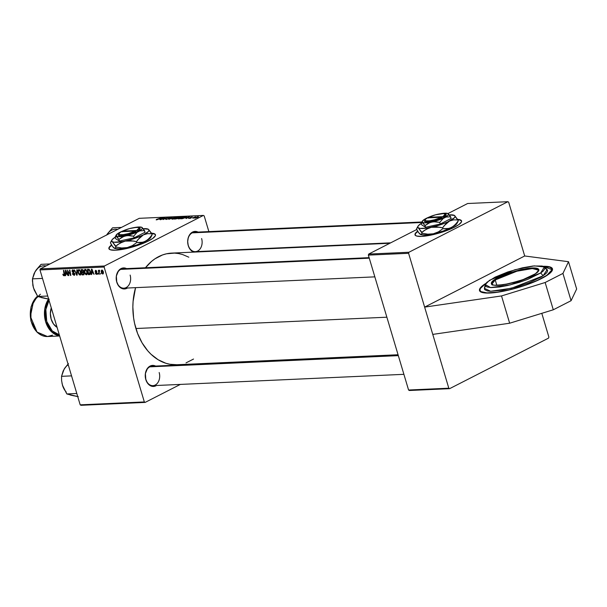 <?xml version="1.0" encoding="UTF-8"?>
<svg xmlns="http://www.w3.org/2000/svg" width="607" height="607" viewBox="0 0 607 607"><rect width="100%" height="100%" fill="white"/><g stroke="black" fill="none" stroke-linecap="round" stroke-linejoin="round"><path stroke-width="0.91" d="M543.113 266.298A38.059 8.172 163.4 0 1 552.461 268.81A38.059 8.172 163.4 0 1 530.859 283.241A38.059 8.172 163.4 0 1 489.857 293.029L483.567 292.794L480.896 291.997L479.576 290.73L479.659 289.038L481.131 286.99L485.957 283.332A38.059 8.172 163.4 0 0 479.515 290.556L479.515 290.556A38.059 8.172 163.4 0 0 489.857 293.029L501.625 291.572L515.578 288.302L529.6 283.727L541.543 278.53L549.593 273.507L551.748 271.306L552.529 269.425L551.907 267.937L549.904 266.905L543.113 266.298M155.498 234.901A24.295 5.22 -16.6 0 0 151.75 233.483L154.671 234.127L155.513 234.939M108.994 248.931L108.903 248.627A24.295 5.22 163.4 0 0 115.505 250.213L123.016 249.28L131.924 247.193L146.78 241.791L152.63 238.513L155.369 235.713L155.422 234.636L154.58 233.824L151.553 233.179A24.295 5.22 163.4 0 1 155.46 234.75A24.295 5.22 163.4 0 1 141.674 243.961A24.295 5.22 163.4 0 1 115.505 250.213L110.535 249.841L108.941 248.741L109.351 247.034L111.734 244.864M154.383 366.643A9.72 7.193 87.4 0 0 147.114 369.306A9.72 7.193 87.4 0 0 145.832 379.352L147.493 383.1L150.012 385.498L152.994 386.431L156.477 385.491A10.524 7.792 -92.6 0 1 145.817 379.61L145.832 379.352A9.72 7.193 87.4 0 0 155.217 385.035A9.72 7.193 87.4 0 0 159.171 372.531A9.72 7.193 -92.6 0 1 152.941 385.65A9.72 7.193 -92.6 0 1 145.832 379.352A9.72 7.193 -92.6 0 1 152.061 366.233L398.177 355.133M125.33 269.174A9.72 7.193 87.4 0 0 118.054 271.837A9.72 7.193 87.4 0 0 116.772 281.883L118.441 285.631L120.96 288.029L123.942 288.97L127.424 288.022A10.524 7.792 -92.6 0 1 116.764 282.141L116.772 281.883A9.72 7.193 87.4 0 0 126.157 287.566A9.72 7.193 87.4 0 0 130.118 275.07A9.72 7.193 -92.6 0 1 123.881 288.181A9.72 7.193 -92.6 0 1 116.772 281.883A9.72 7.193 -92.6 0 1 123.009 268.764L369.117 257.664M193.747 252.11A10.524 7.792 -92.6 0 1 188.253 245.615L188.269 245.357A9.72 7.193 87.4 0 0 197.647 251.04A9.72 7.193 87.4 0 0 201.607 238.536A9.72 7.193 -92.6 0 1 195.378 251.655A9.72 7.193 -92.6 0 1 188.269 245.357A9.72 7.193 -92.6 0 1 194.498 232.238L421.865 221.987M198.914 251.495A10.524 7.792 -92.6 0 1 198.132 251.913L198.914 251.495M176.827 364.731L169.93 364.276L165.916 363.29L158.161 359.754L151.029 354.268L147.782 350.854L142.084 342.856L137.614 333.554L134.564 323.296L133.601 317.939L132.857 307.013L133.085 301.55L135.558 287.657A55.874 41.375 87.4 0 0 135.907 328.516L386.864 317.203L135.907 328.516A55.874 41.375 87.4 0 0 176.781 364.739L398.063 354.754M389.831 243.263L171.743 253.104A55.874 41.375 87.4 0 0 145.452 267.755M461.601 221.1A24.295 5.22 -16.6 0 0 457.853 219.681L460.023 220.03L461.616 221.13M415.089 235.129L415.006 234.826A24.295 5.22 163.4 0 0 421.607 236.404L429.119 235.47L438.026 233.392L452.883 227.989L458.733 224.704L461.472 221.912L461.525 220.827L460.683 220.022L457.655 219.37A24.295 5.22 163.4 0 1 461.563 220.94A24.295 5.22 163.4 0 1 447.776 230.159A24.295 5.22 163.4 0 1 421.607 236.404L416.63 236.04L415.044 234.939L415.454 233.232L417.836 231.062M548.88 337.075L541.801 313.333L548.88 337.075L548.546 338.122L548.88 337.075M432.768 334.396L448.808 388.207L449.59 388.677L548.546 338.122L449.59 388.677L448.808 388.207L408.594 253.301L368.358 255.115L408.579 390.02L448.808 388.207L408.579 390.02L409.361 390.491L449.59 388.677L409.361 390.491L408.579 390.02L368.358 255.115L368.692 254.067L408.921 252.254L507.877 201.699L467.64 203.512L447.989 213.55L467.64 203.512L507.877 201.699L408.921 252.254L408.594 253.301L424.634 307.112L524.698 255.979L508.658 202.169L507.877 201.699L508.658 202.169L524.698 255.979L568.516 261.708L562.939 273.423L571.073 300.708L576.65 288.993L568.516 261.708L576.65 288.993L571.073 300.708L562.939 273.423L545.154 282.505L553.288 309.79L571.073 300.708L553.288 309.79L545.154 282.505L501.519 295.935L509.652 323.22L553.288 309.79L509.652 323.22L501.519 295.935L424.634 307.112L432.768 334.396L509.652 323.22L432.768 334.396M80.966 405.301L145.119 402.411L180.347 384.413L145.119 402.411L144.337 401.94L104.123 267.027L39.963 269.925L80.185 404.831L144.337 401.94L145.119 402.411L80.966 405.301L80.185 404.831L80.966 405.301M222.109 363.077L222.928 362.652L222.109 363.077M83.561 274.872L84.161 273.173L83.956 274.721L82.036 274.941L81.095 269.607L83.174 270.085L83.371 272.118L84.161 273.173L82.628 269.622L81.095 269.607L82.036 274.941L83.849 274.796M90.064 274.447L88.364 274.652L87.423 269.318L89.13 269.44L90.117 270.745L90.587 273.158L90.064 274.447L90.344 271.39L88.88 269.326L87.423 269.318L88.364 274.652L90.337 274.167L89.487 274.607M96.589 274.349L97.196 273.196L95.504 271.382L96.293 270.555L95.754 270.828L96.885 271.473L95.633 270.343L95.132 271.481L97.158 273.074L96.467 273.871L95.238 273.013L96.589 274.349L97.135 274.076L95.891 274.121L95.238 273.013L96.308 273.856L96.839 273.385L95.2 271.678L95.474 270.365L96.885 271.473L95.868 270.836L95.474 271.268L97.128 272.998L96.923 274.273M98.159 273.446L97.902 274.22L98.159 273.446M99.282 270.183L98.895 271.079L98.357 270.29L99.04 274.174L99.442 274.152L99.184 272.604L99.442 274.152L99.04 274.174L98.357 270.29L98.895 271.079L99.093 270.29L99.586 270.312L99.184 272.604L99.609 270.919L99.184 270.206M64.054 275.821L64.539 274.296L63.849 270.381L63.454 270.403L64.114 274.174L64.486 273.985L63.894 275.199L62.817 274.197L64.054 275.821L64.463 275.608L63.363 275.525L62.817 274.197L63.614 275.108L64.16 274.986L63.454 270.403L63.849 270.381L64.608 274.827L64.296 275.76M65.693 274.212L65.655 275.677L65.23 275.699L65.412 270.312L65.897 270.29L67.999 275.57L67.043 274.152L65.693 274.212L67.043 274.152L67.999 275.57L65.897 270.29L65.412 270.312L65.23 275.699L65.655 275.677L65.693 274.212L67.157 273.461L65.693 274.212M101.885 270.062L101.369 272.581L102.765 274.076L103.289 271.632L103.471 273.203L102.909 274.053L101.589 273.142L101.172 270.95L102.105 270.085L103.198 271.344L101.597 270.138M100.83 273.325L100.572 274.106L100.83 273.325M77.241 269.781L77.157 275.161L76.657 275.183L74.486 269.903L76.74 274.41L76.816 269.796L77.241 269.781L76.816 269.796L76.74 274.41L74.486 269.903L76.657 275.183L77.157 275.161L77.241 269.781M72.749 269.91L72.104 271.367L74.782 273.643L73.933 274.743L72.377 273.628L74.092 275.366L74.82 273.757L74.312 275.335L72.635 274.318L72.749 273.545L73.72 274.736L74.464 273.924L72.415 272.019L72.005 270.798L72.977 269.925L74.266 271.246L73.971 271.587L72.992 270.532L72.468 271.23L74.82 273.757L72.491 271.314L72.923 270.532L74.32 271.397L72.385 270.001M68.234 272.277L68.796 275.54L68.394 275.555L67.46 270.221L70.313 274.652L69.501 270.13L69.896 270.107L70.837 275.441L67.984 271.018L68.234 272.277L67.984 271.018L70.837 275.441L69.896 270.107L69.501 270.13L70.313 274.652L67.46 270.221L68.394 275.555L68.796 275.54L68.234 272.277M91.74 273.036L91.703 274.501L91.278 274.523L91.46 269.136L91.945 269.113L94.047 274.394L93.091 272.975L91.74 273.036L93.091 272.975L94.047 274.394L91.945 269.113L91.46 269.136L91.278 274.523L91.703 274.501L91.74 273.036L93.205 272.285L91.74 273.036M85.246 269.349L84.358 270.198L85.784 269.47L84.358 270.198L84.532 272.573L84.889 272.391L84.532 272.573L86.528 274.804L87.264 271.648L87.461 273.696L86.71 274.781L85.746 274.531L84.851 273.378L84.297 270.456L84.677 269.591L85.557 269.379L87.203 271.443L84.881 269.44M78.918 269.629L78.03 270.487L79.456 269.758L78.03 270.487L78.212 272.854L80.2 275.092L80.936 271.936L81.141 273.977L80.382 275.062L79.418 274.819L78.523 273.666L77.977 270.745L78.349 269.872L79.236 269.667L80.875 271.724L78.553 269.728M104.45 265.987L203.406 215.424L139.253 218.323L40.297 268.878L104.45 265.987L104.123 267.027L144.337 401.94L80.185 404.831L39.963 269.925L40.297 268.878L39.963 269.925L104.123 267.027L104.45 265.987L203.406 215.424L204.187 215.902L203.406 215.424L139.253 218.323L40.297 268.878L104.45 265.987M185.484 218.072L189.665 216.562L186.296 218.528L186.835 218.012L185.484 218.072L186.835 218.012L186.296 218.528L189.665 216.562L185.484 218.072M178.117 218.338L174.285 219.074L178.815 217.056L180.309 217.177L178.117 218.338L180.256 217.018L178.815 217.056L174.285 219.074L178.428 217.959M156.227 219.909L161.576 217.83L157.243 219.704L161.576 217.83L156.697 219.324L156.424 219.893L156.31 219.506M163.822 218.437L160.643 219.688L165.18 217.67L163.389 219.286L167.623 217.556L163.086 219.575L164.869 217.959L163.086 219.575L167.623 217.556L163.389 219.286L165.18 217.67L160.643 219.688L163.822 218.437M168.602 218.816L165.711 219.317L168.018 218.93L168.078 218.224L169.209 217.663L171.03 217.526L168.814 217.974L169.103 218.452L168.602 218.816L168.86 217.951L170.438 217.974L170.544 217.405L168.442 217.981L168.169 218.854L166.75 219.226L166.409 218.839L166.265 219.453L168.943 218.3M174.96 217.23L168.898 219.317L172.213 217.352L169.77 219.013L174.96 217.23L169.77 219.013L172.213 217.352L168.898 219.317L174.96 217.23M176.296 217.951L171.895 219.059L175.461 217.344L177.145 217.177L176.584 217.799L176.713 217.124L174.998 217.481L172.752 218.383L172.373 219.18L176.296 217.951M197.928 217.215L194.581 218.019L197.45 216.76L198.497 216.684L197.928 217.215L198.185 216.653L195.128 217.632L194.946 218.163L197.928 217.215L198.185 216.653M159.436 219.248L163.617 217.738L160.248 219.704L160.787 219.188L159.436 219.248L160.787 219.188L160.248 219.704L163.617 217.738L159.436 219.248M182.624 217.67L178.223 218.77L181.789 217.056L183.299 216.843L183.17 217.359L182.624 217.67L183.041 216.843L181.318 217.192L179.08 218.095L178.701 218.899L182.624 217.67M182.441 218.664L180.613 218.786L185.143 216.767L186.698 216.828L182.441 218.664L185.825 217.481L186.531 216.729L185.143 216.767L180.613 218.786L182.441 218.664M188.769 218.444L188.527 218.141L190.044 218.042L190.674 217.215L192.358 217.018L190.697 217.359L189.87 218.239L188.769 218.444L191.933 216.934L190.295 217.382L190.097 218.012L188.838 217.966L188.914 218.429L188.785 217.996M191.19 218.05L190.15 218.353L191.19 218.05M193.861 217.928L192.821 218.239L193.861 217.928M193.018 217.701L195.742 216.813L193.018 217.701M214.703 251.169L214.59 250.79L214.703 251.169M208.869 231.593L204.187 215.902L208.869 231.593M416.675 229.552L368.692 254.067L368.358 255.115L408.594 253.301L408.921 252.254L368.692 254.067L416.675 229.552M417.783 231.464A24.295 5.22 -16.6 0 0 415.059 234.97M415.006 234.826A24.295 5.22 163.4 0 1 417.616 231.214M417.919 231.366L415.545 233.528L415.135 235.243M193.906 252.163L189.93 249.105L188.253 245.615L187.684 241.563L188.291 237.565L190.006 234.234L192.548 232.071L195.537 231.404L198.512 232.344M126.544 268.605A10.524 7.792 -92.6 0 0 118.335 271.003A10.524 7.792 -92.6 0 0 116.764 282.141L116.347 276.048L118.509 270.76L122.523 268.066L125.566 268.203L127.022 268.871M155.604 366.074A10.524 7.792 -92.6 0 0 147.387 368.464A10.524 7.792 -92.6 0 0 145.817 379.61L145.407 373.517L147.569 368.229L151.575 365.535L153.101 365.399L156.082 366.34M193.542 359.041L186.023 362.887M145.179 268.104L151.492 261.45L154.99 258.794L162.509 254.955L166.455 253.802L174.543 253.104L178.595 253.559L182.616 254.545L188.823 257.193M196.82 232.648A9.72 7.193 87.4 0 0 189.543 235.311A9.72 7.193 87.4 0 0 188.269 245.357L188.253 245.615A10.524 7.792 -92.6 0 1 189.824 234.469A10.524 7.792 -92.6 0 1 198.041 232.079M111.68 245.274A24.295 5.22 -16.6 0 0 108.957 248.779M108.903 248.627A24.295 5.22 163.4 0 1 111.513 245.023M111.825 245.167L109.442 247.337L109.032 249.045M195.128 217.632L194.946 218.163M195.568 217.587L197.814 216.836L197.578 217.382L195.113 217.898L197.814 216.836M171.895 219.066L172.373 219.18M176.865 217.632L176.713 217.124L176.865 217.632M177.198 217.238L176.713 217.124M173.132 218.376L176.242 217.359L175.984 218.103L172.912 219.119L173.025 218.429L172.858 218.945L173.132 218.376L175.984 217.382L175.939 217.951L176.242 217.359M166.409 218.839L166.265 219.453M168.442 217.981L168.685 218.778L168.442 217.981L168.04 218.391M170.673 217.852L170.544 217.405L170.673 217.852M170.529 217.928L170.544 217.405M168.837 218.695L168.663 218.118L168.837 218.695M157.145 219.279L156.697 219.324L157.145 219.279M160.104 219.006L162.896 217.974L161.234 219.127L160.104 219.006L162.896 217.974L160.104 219.006M179.915 217.435L179.793 217.01L179.915 217.435M179.9 217.45L180.256 217.018M179.369 217.245L177.274 217.898L179.369 217.245L179.528 217.617L177.919 217.875L178.063 218.361L177.919 217.875L177.335 218.11L179.482 217.473M177.585 218.103L175.211 218.816L176.743 218.133L177.775 218.49L175.279 219.028L177.73 218.345M178.223 218.786L178.701 218.899M183.193 217.344L183.041 216.843L183.193 217.344M183.526 216.949L183.041 216.843M179.452 218.088L182.57 217.071L182.312 217.814L179.24 218.831L179.452 218.088L179.186 218.664L179.452 218.088L182.305 217.101L182.267 217.663L182.57 217.071M186.152 217.83L188.944 216.798L187.282 217.951L186.152 217.83L188.944 216.798L186.152 217.83M186.25 217.245L186.091 216.729L186.25 217.245M186.023 216.972L181.539 218.535L185.014 216.987L186.091 217.018L185.499 217.64L181.599 218.74L186.167 217.291M190.317 218.08L190.295 217.382M191.971 217.329L191.933 216.934M102.477 270.274L101.574 271.587L101.748 272.505L102.014 270.547L102.507 270.297L102.014 270.547L103.243 271.473L102.629 273.59L101.748 272.505L102.629 273.59M102.864 273.469L103.478 273.158M77.165 274.925L76.657 275.183L77.165 274.925M77.172 274.189L76.74 274.41L77.172 274.189M77.188 273.089L76.74 273.317L77.188 273.089M74.092 275.366L74.479 275.275M74.919 274.318L73.933 274.743M73.568 270.198L72.923 270.532L73.568 270.198M72.491 271.314L72.923 270.532M70.42 273.059L70.04 273.256L70.42 273.059M70.807 275.267L70.42 275.464L70.807 275.267M65.662 275.479L65.23 275.699L65.662 275.479M65.723 273.582L66.072 270.73L67.119 273.37L65.723 273.582L66.8 273.529L65.776 270.881L65.723 273.582M64.608 274.865L63.894 275.199M64.107 275.092L64.608 274.834M96.809 273.256L96.467 273.871M95.504 271.382L95.754 270.828M91.71 274.303L91.278 274.523L91.71 274.303M91.771 272.406L92.12 269.554L93.175 272.194L91.771 272.406L92.848 272.353L91.824 269.713L91.771 272.406M90.549 273.537L88.364 274.652L90.549 273.537M90.564 273.438L89.722 273.871L90.155 272.581L89.487 270.365L87.932 269.925L88.652 274.015L87.932 269.925L89.009 269.371L87.932 269.925L89.252 269.523L88.508 269.903L89.487 269.736L89.032 269.963L90.284 271.2L89.161 273.992L88.652 274.015L89.715 273.871L89.161 273.992M84.79 270.593L85.42 269.971L84.737 270.805L84.934 272.581L84.79 270.593L86.057 269.645L85.42 269.971L87.196 271.435L86.369 274.182L84.934 272.581L86.369 274.182M87.469 273.681L86.589 274.129L86.854 271.602L85.42 269.971M83.44 274.22L82.036 274.941L83.447 274.22L82.324 274.296L82.006 272.497L83.599 271.686L82.006 272.497L83.44 272.156L82.848 272.46L84.107 272.998L83.447 274.22L83.569 272.748L82.006 272.497L82.324 274.296L83.409 274.227M83.121 271.595L82.833 270.327L81.604 270.214L81.899 271.875L81.604 270.214L82.689 269.66L81.604 270.214L82.954 269.834L82.286 270.183L83.463 270.669L83.121 271.595L83.614 271.344L82.544 271.845M78.462 270.881L78.614 272.862L78.462 270.881L79.729 269.925L79.092 270.252L80.868 271.724L80.041 274.47L78.614 272.862L79.593 274.341L80.519 274.174L80.154 271.033L79.198 270.259L78.462 270.881L79.092 270.252M81.141 273.962L80.041 274.47M195.302 217.981L197.533 217.23M172.858 218.945L175.939 217.951M179.186 218.664L182.267 217.663M103.471 273.196L102.75 273.56L102.94 271.799L102.014 270.547M562.939 273.423L568.516 261.708L524.698 255.979L424.634 307.112L501.519 295.935L545.154 282.505L562.939 273.423M491.943 284.046L495.236 279.964A0.486 0.387 -123.8 0 0 494.705 279.561C490.289 282.088 487.884 286.914 502.808 284.873C519.933 281.17 530.822 277.46 535.465 273.734L538.849 270.206L538.629 269.182L537.506 268.446L531.102 268.013L520.92 269.622L509.356 272.892L500.95 276.193L493.597 280.351L492.019 281.823L491.313 283.644L493.552 285.108L497.421 285.366L509.25 283.674L523.052 279.615L535.465 273.734A0.486 0.387 -123.8 0 0 535.237 273.886A0.486 0.387 56.2 0 1 535.328 273.787C527.976 278.287 518.219 281.792 506.063 284.319C495.274 285.548 490.562 285.457 491.943 284.046A24.295 5.22 163.4 0 1 495.236 279.964L516.959 271.192L532.369 268.567L538.5 270.161C539.722 269.455 538.667 270.669 535.328 273.787A0.486 0.387 56.2 0 1 535.465 273.734C539.873 271.215 542.279 266.382 527.362 268.423C510.237 272.126 499.349 275.844 494.705 279.561A0.486 0.387 56.2 0 1 495.236 279.964L496.845 285.343L495.236 279.964A24.295 5.22 163.4 0 1 520.745 270.259A24.295 5.22 163.4 0 1 538.5 270.161M485.084 284.099L485.706 283.689L485.084 284.099A0.486 0.387 -123.8 0 0 484.94 284.152A0.486 0.387 56.2 0 1 485.084 284.099L480.312 288.53L479.947 290.283L480.972 291.618L486.958 292.893L497.368 292.149L510.616 289.509L524.676 285.373L537.415 280.373L546.892 275.267A0.486 0.387 56.2 0 1 547.142 275.312A0.486 0.387 -123.8 0 0 546.892 275.267C542.688 278.734 520.495 288.712 497.368 292.149C474.75 295.252 478.392 287.923 485.084 284.099M543.523 266.45L552.059 269.683L546.892 275.267L550.966 271.837L552.029 269.083L549.988 267.239L542.779 266.465M485.281 284.546L484.371 288.302L490.623 291.269L511.496 288.249L543.098 275.806L547.165 269.584L544.342 266.943L540.685 272.991A32.96 26.458 56.2 0 1 543.098 275.806A32.96 26.458 -123.8 0 0 540.685 272.991L510.199 284.903L490.562 287.574L485.281 284.546L489.485 280.305L514.873 269.751L534.259 265.881L544.342 266.943M495.062 280.077L492.307 281.496M540.685 272.991L527.802 279.349L519.402 282.316L507.756 285.472L499.66 286.982L491.04 287.597L486.92 286.959L485.228 285.434L485.532 283.985L486.966 282.255L495.062 277.149L507.884 271.928L522.415 267.824L532.946 266.01L542.134 266.025L544.092 266.754L544.934 268.552L543.204 271.048L540.685 272.991M485.304 286.565L484.378 288.257L484.674 289.615L487.345 290.928L490.524 291.269L502.391 290.184L517.467 286.625L529.456 282.536L541.368 276.898L545.761 273.749L547.286 271.913L547.605 270.381L545.807 268.764M369.268 258.172L120.732 269.379L369.268 258.172M49.971 263.939L41.056 264.341L49.971 263.939M41.405 297.612L49.235 299.228L37.74 296.482L47.748 296.026L37.74 296.482L33.423 287.748L32.437 280.995L32.49 278.863L42.498 278.416L32.49 278.863L35.077 271.678L41.056 264.341L36.306 269.796L34.189 273.408M32.922 285.707L34.235 290.055L37.74 296.482L44.531 298.31M36.124 270.123L34.075 273.582L32.49 278.863L32.861 285.465L34.113 289.691M46.086 265.927A16.298 12.064 87.4 0 0 35.077 271.678M192.229 232.853L421.569 222.511L192.229 232.853M121.461 227.413L112.545 227.815L121.461 227.413M106.566 235.152L112.545 227.815L107.621 233.596M117.576 229.393A16.298 12.064 87.4 0 0 106.68 234.962M398.329 355.634L149.792 366.848L398.329 355.634M70.465 395.081L78.288 396.697L66.793 393.943L76.801 393.495L66.793 393.943L62.475 385.217A16.298 12.064 87.4 0 0 66.254 392.076M73.584 395.779L66.793 393.943L62.475 385.217L61.603 380.672L61.542 376.332L71.55 375.877L61.542 376.332L64.137 369.147L68.409 363.57L64.13 369.147M61.982 383.176L63.166 387.16M65.184 367.592L63.143 371.029L61.542 376.332L61.603 380.672L62.475 385.217M68.234 364.754A16.298 12.064 87.4 0 0 64.137 369.147M52.597 335.147L47.483 336.521L37.042 332.075L30.388 316.399L33.605 300.973L40.396 294.22M59.319 334.836L52.217 330.914L46.724 321.407L45.844 309.532L49.038 300.351L46.8 305.306L45.897 309.213L45.571 313.303L46.724 321.407L48.143 325.109L52.422 331.111L55.108 333.175L59.319 334.836M48.499 299.122L44.789 308.864L45.669 321.869L51.853 332.075L59.607 335.808A21.867 16.192 -92.6 0 1 45.654 321.824A21.867 16.192 -92.6 0 1 48.499 299.122M51.269 307.848A14.576 10.789 87.4 0 0 57.088 327.348L53.484 323.963L51.17 319.13L50.373 313.523L51.269 307.848M37.528 296.155A21.867 16.192 87.4 0 0 31.132 321.065A21.867 16.192 87.4 0 0 47.483 336.521L37.224 332.401L30.904 320.951L30.995 306.937L37.49 296.095M445.986 214.483L446.084 215.402L443.497 217.405L442.723 216.669L428.625 217.306L428.307 218.088L428.625 217.306L442.723 216.669L445.227 214.347L443.535 213.581L435.621 214.779L428.625 217.306A10.524 2.261 163.4 0 1 444.817 213.861A10.524 2.261 163.4 0 1 442.723 216.669L443.497 217.405A11.336 2.436 -16.6 0 0 445.788 214.354L444.817 213.861M421.728 222.367L422.54 222.42A13.764 2.959 163.4 0 1 422.29 221.244L421.243 223.224L421.728 224.871L425.515 227.246L440.219 224.036L451.13 218.459L449.946 215.735L447.617 213.406L440.052 213.823A13.764 2.959 163.4 0 1 448.027 213.573A13.764 2.959 163.4 0 1 448.148 213.641A13.764 2.959 163.4 0 1 444.59 217.61A13.764 2.959 163.4 0 1 431.782 222.003A13.764 2.959 163.4 0 1 422.54 222.42L425.029 225.599L425.515 227.246L421.728 224.871L421.243 223.224L422.085 222.253L425.029 225.599L429.893 222.572L433.724 221.73L439.726 222.397L440.219 224.036L425.515 227.246L425.029 225.599L428.155 223.391L431.782 222.003L435.72 221.737L439.726 222.397L443.209 218.482L446.062 217.033L450.637 216.82L451.13 218.459L440.219 224.036L439.726 222.397L443.209 218.482L446.062 217.033L450.637 216.82L447.7 213.474M422.29 221.244A13.764 2.959 163.4 0 1 426.099 218.444L424.718 219.324L426.099 218.444A13.764 2.959 163.4 0 1 429.103 217.086L423.974 219.681L422.131 221.737L422.54 222.42L424.771 222.875L430.151 222.329L436.926 220.637L443.277 218.247L447.503 215.796L448.565 214.324L448.148 213.641M421.751 223.141L418.458 225.584L417.768 226.904L418.352 227.868L420.165 228.407L426.918 228.103L438.656 225.349L447.625 221.972L454.4 217.746L455.091 216.433L454.506 215.47L449.339 214.87A19.432 4.173 163.4 0 1 454.339 215.371A19.432 4.173 163.4 0 1 454.506 215.47L453.877 215.235L454.506 215.47A19.432 4.173 163.4 0 1 449.476 221.077L453.679 219.84L458.019 219.954L458.285 220.849L456.79 222.913L453.368 226.365L449.347 228.422L442.882 228.718L438.466 231.836L433.345 233.794L427.783 234.173L422.131 233.247L420.932 234.613L418.686 232.739L416.516 229.006L417.206 227.792L418.352 227.868L422.131 233.247L421.865 232.352L423.997 230.683L428.732 228.08L431.402 227.276L439.802 227.238L442.617 227.83L442.882 228.718L442.617 227.83L444.112 225.758L449.476 221.077L453.679 219.84L458.019 219.954L454.506 215.47L458.285 220.849L455.151 224.787L451.418 227.595A19.432 4.173 -16.6 0 0 456.805 223.649L457.989 221.585M416.819 228.27L417.206 227.792L416.516 229.006L417.76 231.434L419.543 233.748L421.053 234.712L426.85 234.871L433.345 233.794A19.432 4.173 -16.6 0 0 451.418 227.595L447.222 228.839L442.882 228.718L438.466 231.836L433.345 233.794L427.783 234.173L422.131 233.247L421.44 234.454L420.294 234.385L420.932 234.613M449.476 221.077A19.432 4.173 163.4 0 1 431.402 227.276L436.964 226.897L442.617 227.83L445.75 223.884L449.476 221.077M431.402 227.276A19.432 4.173 163.4 0 1 418.352 227.868L421.865 232.352L426.273 229.241L431.402 227.276M417.206 227.792L418.352 227.868A19.432 4.173 163.4 0 1 417.995 226.206A19.432 4.173 163.4 0 1 421.296 223.414M420.469 234.484L420.454 234.477A19.432 4.173 -16.6 0 0 420.469 234.484A19.432 4.173 -16.6 0 0 433.345 233.794L443.004 231.085L449.567 228.49L454.431 225.85L457.033 222.951M419.847 233.953L420.294 234.385M425.135 219.726A10.524 2.261 163.4 0 1 427.518 217.875L441.608 217.238L442.382 217.974L441.608 217.238A10.524 2.261 163.4 0 1 430.135 220.728A10.524 2.261 163.4 0 1 425.135 219.726L425.811 220.827L429.331 220.842L434.62 219.764L441.608 217.238L427.518 217.875L425.613 219.165L424.597 220.675A11.336 2.436 -16.6 0 0 430.006 221.752A11.336 2.436 -16.6 0 0 442.382 217.974L430.887 221.608L425.317 221.858L424.46 221.176L424.604 220.66M139.883 228.285L139.473 229.81L137.394 231.206L136.621 230.478L122.531 231.115L122.204 231.897L122.531 231.115L136.621 230.478L139.124 228.149L138.328 227.526L136.249 227.382L129.519 228.589L122.531 231.115A10.524 2.261 163.4 0 1 138.715 227.671A10.524 2.261 163.4 0 1 136.621 230.478L137.394 231.206A11.336 2.436 -16.6 0 0 139.693 228.164L138.715 227.671M115.626 236.176L116.438 236.229A13.764 2.959 163.4 0 1 116.187 235.053L115.14 237.034L115.626 238.68L119.42 241.047L134.117 237.845L145.027 232.269L143.851 229.537L141.514 227.215L133.95 227.625A13.764 2.959 163.4 0 1 141.932 227.375A13.764 2.959 163.4 0 1 142.053 227.443A13.764 2.959 163.4 0 1 138.487 231.419A13.764 2.959 163.4 0 1 125.679 235.812A13.764 2.959 163.4 0 1 116.438 236.229L118.926 239.408L119.42 241.047L115.626 238.68L115.14 237.034L115.983 236.062L118.926 239.408L123.79 236.381L127.629 235.539L133.623 236.199L134.117 237.845L119.42 241.047L118.926 239.408L122.053 237.2L125.679 235.812L129.617 235.539L133.623 236.199L137.114 232.291L139.959 230.835L144.534 230.622L145.027 232.269L134.117 237.845L133.623 236.199L137.114 232.291L139.959 230.835L144.534 230.622L141.606 227.284M116.187 235.053A13.764 2.959 163.4 0 1 120.004 232.253L118.615 233.126L120.004 232.253A13.764 2.959 163.4 0 1 123.001 230.895L117.872 233.49L116.028 235.546L117.72 236.609L124.048 236.138L130.824 234.446L137.174 232.056L141.401 229.605L142.334 228.566L142.053 227.443M115.649 236.95L112.356 239.393L111.665 240.713L112.249 241.669L114.063 242.208L122.993 241.548L132.561 239.158L143.381 234.886L148.298 231.555L148.988 230.235L148.411 229.279L143.244 228.68A19.432 4.173 163.4 0 1 148.237 229.18A19.432 4.173 163.4 0 1 148.411 229.279L147.774 229.044L148.411 229.279A19.432 4.173 163.4 0 1 143.381 234.886L147.577 233.642L151.917 233.763L152.182 234.651L150.688 236.722L147.266 240.175L143.244 242.223L136.78 242.527L132.364 245.638L127.242 247.603L121.681 247.982L116.028 247.049L114.837 248.422L112.583 246.548L110.413 242.815L111.104 241.601L112.249 241.669L116.028 247.049L115.762 246.161L117.895 244.492L122.637 241.89L125.3 241.085L133.699 241.04L136.514 241.632L136.78 242.527L136.514 241.632L138.009 239.568L143.381 234.886L147.577 233.642L151.917 233.763L148.411 229.279L152.182 234.651L149.049 238.597L145.323 241.404A19.432 4.173 -16.6 0 0 150.703 237.458L151.871 235.417M151.492 235.873L152.182 234.651L151.492 235.873M110.717 242.079L111.104 241.601L110.413 242.815L111.658 245.236L113.441 247.557L114.951 248.513L118.926 248.809L127.242 247.603A19.432 4.173 -16.6 0 0 145.323 241.404L141.12 242.641L136.78 242.527L132.364 245.638L127.242 247.603L121.681 247.982L116.028 247.049L115.338 248.263L114.192 248.187L114.837 248.422M143.381 234.886A19.432 4.173 163.4 0 1 125.3 241.085L130.862 240.706L136.514 241.632L139.648 237.694L143.381 234.886M125.3 241.085A19.432 4.173 163.4 0 1 112.249 241.669L115.762 246.161L120.171 243.043L125.3 241.085M111.104 241.601L112.249 241.669A19.432 4.173 163.4 0 1 111.9 240.008A19.432 4.173 163.4 0 1 115.193 237.216M114.366 248.286L114.351 248.278A19.432 4.173 -16.6 0 0 114.366 248.286A19.432 4.173 -16.6 0 0 127.242 247.603L136.901 244.894L143.464 242.299L149.436 238.839L150.931 236.753M113.744 247.762L114.192 248.187M119.033 233.536A10.524 2.261 163.4 0 1 121.415 231.677L135.513 231.047L136.279 231.775L135.513 231.047A10.524 2.261 163.4 0 1 124.033 234.537A10.524 2.261 163.4 0 1 119.033 233.536L119.708 234.636L123.229 234.651L128.517 233.574L135.513 231.047L121.415 231.677L119.511 232.974L118.494 234.484A11.336 2.436 -16.6 0 0 123.904 235.554A11.336 2.436 -16.6 0 0 136.279 231.775L124.792 235.41L120.178 235.804L118.6 235.387L118.502 234.469M190.545 217.488L190.674 217.898M72.665 270.593L73.515 270.161M96.657 273.825L97.257 273.522M95.633 270.859L96.263 270.532M85.185 270.032L86.012 269.607M82.947 271.754L83.614 271.42M78.857 270.312L79.684 269.895M552.514 269.022L549.737 267.057L543.455 266.427M484.947 284.152C481.139 286.55 479.378 288.833 479.651 291.011M123.881 288.181L374.845 276.86M390.658 242.846L195.378 251.655M403.898 374.329L152.941 385.65M47.483 336.521L59.653 335.975M417.995 226.206L416.834 228.24M111.9 240.008L110.732 242.049"/></g></svg>

